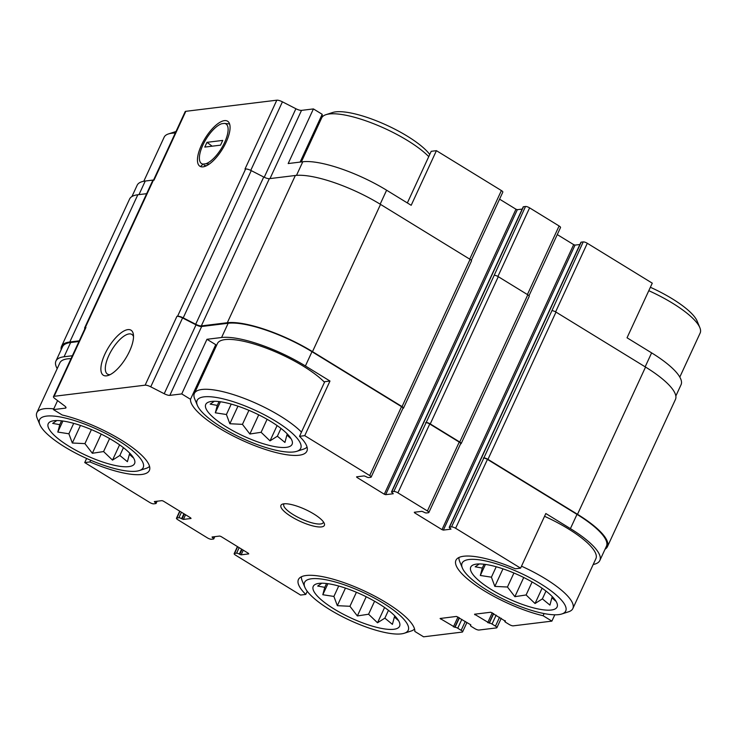<?xml version="1.0" encoding="UTF-8"?>
<svg xmlns="http://www.w3.org/2000/svg" width="737" height="737" viewBox="0 0 737 737"><rect width="100%" height="100%" fill="white"/><g stroke="black" fill="none" stroke-linecap="round" stroke-linejoin="round"><path stroke-width="1.11" d="M226.683 427.119A47.555 12.87 -155.2 0 0 273.39 446.346A47.555 12.87 -155.2 0 0 291.861 440.256A47.555 12.87 -155.2 0 0 254.311 412.72A47.555 12.87 -155.2 0 0 209.004 401.969A47.555 12.87 -155.2 0 0 226.683 427.119M290.35 437.585L290.562 438.34L286.896 435.042L284.924 442.44L277.37 436.212L270.028 440.855L261.101 432.297L249.871 434.01L242.445 424.355L229.843 423.738L226.416 414.516L215.315 412.803L217.286 405.405L210.192 404.125L214.329 401.278M69.167 446.382A47.555 12.87 -155.2 0 0 115.875 465.618A47.555 12.87 -155.2 0 0 134.346 459.529A47.555 12.87 -155.2 0 0 96.796 431.983A47.555 12.87 -155.2 0 0 51.479 421.242A47.555 12.87 -155.2 0 0 69.167 446.382M132.835 456.848L133.047 457.603L129.38 454.305L127.409 461.703L119.845 455.475L112.512 460.118L103.576 451.56L92.346 453.273L84.93 443.619L72.327 443.011L68.891 433.78L57.799 432.066L59.771 424.678L52.668 423.388L56.804 420.551M334.174 609.048A47.555 12.87 -155.2 0 0 380.882 628.283A47.555 12.87 -155.2 0 0 399.353 622.194A47.555 12.87 -155.2 0 0 361.803 594.648A47.555 12.87 -155.2 0 0 316.486 583.907A47.555 12.87 -155.2 0 0 334.174 609.048M397.842 619.513L398.054 620.268L394.387 616.97L392.416 624.368L384.852 618.14L377.519 622.783L368.583 614.225L357.353 615.939L349.937 606.284L337.334 605.676L333.898 596.445L322.806 594.731L324.777 587.343L317.675 586.053L321.811 583.216M491.69 589.784A47.555 12.87 -155.2 0 0 538.397 609.011A47.555 12.87 -155.2 0 0 556.868 602.921A47.555 12.87 -155.2 0 0 519.318 575.385A47.555 12.87 -155.2 0 0 474.002 564.634A47.555 12.87 -155.2 0 0 491.69 589.784M555.357 600.25L555.569 601.005L551.902 597.707L549.931 605.105L542.377 598.877L535.034 603.52L526.098 594.962L514.877 596.675L507.452 587.021L494.849 586.403L491.413 577.182L480.321 575.468L482.293 568.07L475.199 566.79L479.336 563.943M215.748 344.676L190.505 399.297L181.735 393.917L206.968 339.287L215.748 344.676A63.861 17.283 -155.2 0 0 215.923 346.777M329.983 381.038L324.768 381.674L299.526 436.304L304.74 435.659L329.983 381.038L305.404 365.957L311.991 351.706L401.536 406.667A3.261 0.884 24.8 0 1 402.973 408.224L371.144 477.097A3.261 0.884 24.8 0 1 370.748 477.3L368.721 477.548A2.174 0.59 24.8 0 1 365.994 476.627L364.198 475.899L356.579 476.83L356.929 477.419L384.281 494.214L515.964 209.216L499.575 199.156M593.211 564.487A66.855 18.093 24.8 0 0 599.844 560.479A66.855 18.093 24.8 0 0 570.41 528.622L545.831 513.532L520.589 568.153L515.375 568.798A63.861 17.283 -155.2 0 0 455.945 560.277A63.861 17.283 -155.2 0 0 481.611 589.176A63.861 17.283 -155.2 0 0 543.114 615.736L551.884 621.125L554.804 614.805M544.109 613.562L543.114 615.736M296.495 175.369L302.787 161.762L288.176 163.55L313.418 108.919L322.189 114.309L300.116 162.085M407.349 202.942L431.209 151.306L436.424 150.67L411.182 205.291L386.612 190.21A66.855 18.093 24.8 0 0 302.787 161.762M645.161 366.833L651.619 352.876L627.04 337.786L652.273 283.165L587.306 243.284A3.261 0.884 24.8 0 0 583.216 241.902L581.189 242.151A2.174 0.59 24.8 0 0 580.922 242.28L449.238 527.277A2.174 0.59 24.8 0 1 449.506 527.139L451.532 526.891A3.261 0.884 24.8 0 1 455.623 528.272L520.589 568.153M90.715 460.257L89.942 461.933L84.727 462.569L86.625 458.46M89.942 461.933A63.861 17.283 -155.2 0 0 149.371 470.455A63.861 17.283 -155.2 0 0 123.705 441.555A63.861 17.283 -155.2 0 0 62.203 414.995L53.432 409.606L57.587 400.615M307.246 591.286L305.791 594.427L300.576 595.063L235.61 555.191A3.261 0.884 24.8 0 1 234.173 553.634A3.261 0.884 24.8 0 1 234.569 553.423L236.595 553.174A2.174 0.59 24.8 0 1 239.322 554.104L239.755 554.362L242.04 549.415M305.791 594.427A63.861 17.283 -155.2 0 1 298.43 579.54A63.861 17.283 -155.2 0 1 360.762 589.333A63.861 17.283 -155.2 0 1 414.811 631.425L423.582 636.814L462.2 632.088A3.261 0.884 24.8 0 0 462.596 631.885L466.945 622.47M131.941 196.53L137.156 185.254A66.855 18.093 24.8 0 1 145.263 181.026L153.572 180.012M270 178.584L301.516 110.375L313.418 108.919M436.424 150.67L501.39 190.551A3.261 0.884 24.8 0 1 502.827 192.108L471.302 260.336M651.619 352.876A66.855 18.093 24.8 0 1 681.052 384.742L675.838 396.018M322.189 114.309A63.861 17.283 -155.2 0 0 322.456 116.75M384.281 494.214L385.644 494.674L517.328 209.686L515.964 209.216M517.328 209.686L522.192 209.087M385.644 494.674L393.263 493.744L392.489 492.896A2.174 0.59 24.8 0 1 391.531 491.855L523.215 206.867A2.174 0.59 24.8 0 1 523.482 206.728L525.518 206.48A3.261 0.884 24.8 0 1 529.608 207.862L559.097 225.973A3.261 0.884 24.8 0 1 560.535 227.521L529.009 295.749M557.273 234.578L573.672 244.638L575.035 245.099L579.899 244.509M153.462 180.252L185.162 111.656A5.435 1.474 24.8 0 1 185.816 111.315L276.808 100.186A5.435 1.474 24.8 0 1 282.428 101.826L295.896 108.735A5.435 1.474 24.8 0 0 301.516 110.375M57.2 368.647A66.855 18.093 24.8 0 1 55.948 361.001L62.534 346.749A66.855 18.093 24.8 0 1 70.641 342.521L78.951 341.507M53.432 409.606L65.326 408.151A5.435 1.474 24.8 0 0 65.989 407.81A5.435 1.474 24.8 0 0 64.616 405.912L54.851 398.551A5.435 1.474 24.8 0 1 53.469 396.653L85.299 327.781A5.435 1.474 24.8 0 1 85.953 327.431L85.317 327.514L153.351 180.27L153.996 180.187L185.816 111.315M84.884 328.674A5.435 1.474 24.8 0 1 84.654 327.854A5.435 1.474 24.8 0 1 85.317 327.514M61.162 349.725A67.942 18.388 24.8 0 1 61.549 346.298A67.942 18.388 24.8 0 1 69.794 341.996L79.264 340.835M53.469 396.653A5.435 1.474 24.8 0 1 54.133 396.303L145.125 385.175L176.944 316.302L177.589 316.228A5.435 1.474 24.8 0 1 183.218 317.868L195.692 324.262L263.726 177.018L251.253 170.625A5.435 1.474 24.8 0 0 245.633 168.976L244.988 169.059L276.808 100.186M176.944 316.302A5.435 1.474 24.8 0 1 182.573 317.951L196.033 324.851A5.435 1.474 24.8 0 0 201.662 326.5L228.166 323.257A66.855 18.093 24.8 0 1 311.991 351.706M195.692 324.262A5.435 1.474 24.8 0 0 201.312 325.911L227.309 322.732A67.942 18.388 24.8 0 1 312.497 351.641L402.043 406.603A3.261 0.884 24.8 0 1 403.48 408.16A3.261 0.884 24.8 0 1 403.084 408.372L402.89 408.39M391.531 491.855A2.174 0.59 24.8 0 1 391.798 491.717L393.834 491.468L426.161 422.531A3.261 0.884 24.8 0 1 430.251 423.922L459.741 442.025A3.261 0.884 24.8 0 1 461.178 443.582A3.261 0.884 24.8 0 1 460.782 443.785L460.597 443.812M425.654 422.596A3.261 0.884 24.8 0 1 429.745 423.987L459.234 442.089A3.261 0.884 24.8 0 1 460.671 443.646L428.851 512.519A3.261 0.884 24.8 0 1 428.455 512.722L426.419 512.97A2.174 0.59 24.8 0 1 423.692 512.049L421.905 511.321L414.286 512.252L414.627 512.841L441.988 529.627L573.672 244.638M451.532 526.891L483.868 457.953A3.261 0.884 24.8 0 1 487.958 459.344L577.504 514.306A67.942 18.388 24.8 0 1 607.417 546.688A67.942 18.388 24.8 0 1 605.059 549.203M483.361 458.018A3.261 0.884 24.8 0 1 487.443 459.4L576.997 514.371A66.855 18.093 24.8 0 1 606.431 546.237L599.844 560.479M106.515 375.842A26.44 10.189 -58.5 0 0 108.247 375.437A26.44 10.189 -58.5 0 0 125.87 358.071A26.44 10.189 -58.5 0 0 133.379 334.497A26.44 10.189 -58.5 0 0 109.445 345.92A26.44 10.189 -58.5 0 0 106.515 375.842M203.08 166.857A26.44 10.189 -58.5 0 0 204.812 166.442A26.44 10.189 -58.5 0 0 222.436 149.077A26.44 10.189 -58.5 0 0 229.944 125.502A26.44 10.189 -58.5 0 0 206.01 136.935A26.44 10.189 -58.5 0 0 203.08 166.857M525.518 206.48L494.205 275.288A3.261 0.884 24.8 0 1 498.286 276.679L527.784 294.782A3.261 0.884 24.8 0 1 529.221 296.338L461.178 443.582M449.238 527.277A2.174 0.59 24.8 0 0 450.196 528.309L450.97 529.157L443.352 530.096L441.988 529.627M583.216 241.902L551.902 310.71A3.261 0.884 24.8 0 1 555.993 312.092L645.538 367.063A67.942 18.388 24.8 0 1 675.451 399.445L607.417 546.688M551.884 621.125L513.265 625.842A3.261 0.884 24.8 0 1 509.175 624.46L505.757 622.36A2.174 0.59 24.8 0 1 504.799 621.319A2.174 0.59 24.8 0 1 505.066 621.18L505.416 620.941M462.596 631.885A3.261 0.884 24.8 0 0 461.159 630.328L457.741 628.228A2.174 0.59 24.8 0 0 455.015 627.307L440.1 618.49L456.489 616.427L470.676 624.764L470.768 625.381A2.174 0.59 24.8 0 0 470.501 625.52A2.174 0.59 24.8 0 0 471.459 626.551L474.877 628.652A3.261 0.884 24.8 0 0 478.967 630.043L496.498 627.896A3.261 0.884 24.8 0 0 496.895 627.694A3.261 0.884 24.8 0 0 495.457 626.137L492.04 624.036A2.174 0.59 24.8 0 0 489.313 623.115L474.527 614.225L490.787 612.235L505.324 621.153M84.727 462.569L149.694 502.45A3.261 0.884 24.8 0 0 153.784 503.841L155.811 503.592A2.174 0.59 24.8 0 0 156.078 503.454A2.174 0.59 24.8 0 0 155.12 502.422L154.346 501.565L161.965 500.635L163.328 501.096L190.69 517.89L191.03 518.479L183.412 519.41L181.624 518.682A2.174 0.59 24.8 0 0 178.898 517.761L176.862 518.01A3.261 0.884 24.8 0 0 176.465 518.212A3.261 0.884 24.8 0 0 177.903 519.769L207.392 537.872A3.261 0.884 24.8 0 0 211.482 539.263L213.518 539.014A2.174 0.59 24.8 0 0 213.785 538.876A2.174 0.59 24.8 0 0 212.827 537.835L212.053 536.987L219.672 536.057L221.036 536.518L248.387 553.312L248.738 553.892L241.119 554.832L239.755 554.362M61.549 346.298L129.583 199.045A67.942 18.388 24.8 0 1 137.828 194.752L146.654 193.674M84.654 327.854L152.688 180.611A5.435 1.474 24.8 0 1 153.351 180.27M201.312 325.911L269.346 178.667A5.435 1.474 24.8 0 1 263.726 177.018M269.346 178.667L295.344 175.489A67.942 18.388 24.8 0 1 380.532 204.398L470.077 259.36A3.261 0.884 24.8 0 1 471.514 260.916L403.48 408.16M55.948 361.001A66.855 18.093 24.8 0 1 64.064 356.772L70.641 342.521M72.373 355.75L64.064 356.772M145.125 385.175A5.435 1.474 24.8 0 1 150.744 386.824L164.213 393.724L196.033 324.851M181.735 393.917L169.832 395.373A5.435 1.474 24.8 0 1 164.213 393.724M305.404 365.957A66.855 18.093 24.8 0 0 221.579 337.509L206.968 339.287M304.74 435.659L369.707 475.54A3.261 0.884 24.8 0 1 371.144 477.097M393.834 491.468A3.261 0.884 24.8 0 1 397.916 492.86L427.414 510.962A3.261 0.884 24.8 0 1 428.851 512.519M291.483 516.729A23.916 6.467 -155.2 0 0 314.966 526.402A23.916 6.467 -155.2 0 0 324.252 523.344A23.916 6.467 -155.2 0 0 305.376 509.488A23.916 6.467 -155.2 0 0 282.584 504.09A23.916 6.467 -155.2 0 0 291.483 516.729M190.505 399.297A63.861 17.283 -155.2 0 0 244.555 441.399A63.861 17.283 -155.2 0 0 306.887 451.182A63.861 17.283 -155.2 0 0 299.526 436.304M204.057 165.116A23.28 8.973 -58.5 0 0 206.728 165.632M133.517 336.569A23.28 8.973 -58.5 0 0 131.849 334.432A23.28 8.973 -58.5 0 0 112.024 349.578A23.28 8.973 -58.5 0 0 107.491 374.11A23.28 8.973 -58.5 0 0 110.163 374.626M71.028 358.661A62.507 16.914 -155.2 0 0 59.89 362.825L36.85 412.702A62.507 16.914 -155.2 0 0 37.145 418.072L39.853 424.632A57.071 15.44 -155.2 0 0 64.718 446.926A57.071 15.44 -155.2 0 0 139.293 470.575A57.071 15.44 -155.2 0 0 97.874 429.643A57.071 15.44 -155.2 0 0 39.853 424.632M324.501 382.245A62.507 16.914 -155.2 0 0 263.653 347.173A62.507 16.914 -155.2 0 0 217.415 343.562L194.365 393.429A62.507 16.914 -155.2 0 0 194.66 398.8L197.378 405.368A57.071 15.44 -155.2 0 0 222.233 427.663A57.071 15.44 -155.2 0 0 296.808 451.311A57.071 15.44 -155.2 0 0 255.389 410.38A57.071 15.44 -155.2 0 0 197.378 405.368M544.551 516.305A62.507 16.914 24.8 0 1 568.374 528.871A62.507 16.914 24.8 0 1 595.901 558.655L572.852 608.532A62.507 16.914 -155.2 0 0 521.501 566.182M175.977 131.536A57.071 15.44 -155.2 0 0 175.185 131.757L168.423 133.95A62.507 16.914 -155.2 0 0 164.148 137.202L143.789 181.256M175.277 133.038A62.507 16.914 -155.2 0 0 168.423 133.95M404.3 633.24A57.071 15.44 -155.2 0 0 362.88 592.308A57.071 15.44 -155.2 0 0 304.86 587.297A57.071 15.44 -155.2 0 0 329.725 609.591A57.071 15.44 -155.2 0 0 404.3 633.24L411.053 631.056A62.507 16.914 -155.2 0 0 414.544 628.993M301.461 576.739A62.507 16.914 -155.2 0 0 302.152 580.738L304.86 587.297M139.293 470.575L146.046 468.391A62.507 16.914 -155.2 0 0 149.537 466.328M53.773 408.86A62.507 16.914 -155.2 0 0 36.85 412.702M679.8 377.086L700.15 333.041A62.507 16.914 -155.2 0 0 699.855 327.67L697.147 321.102A57.071 15.44 -155.2 0 0 650.375 287.273M699.855 327.67A62.507 16.914 -155.2 0 0 648.8 290.691M429.754 154.448A57.071 15.44 -155.2 0 0 382.319 123.263A57.071 15.44 -155.2 0 0 332.7 112.494L325.947 114.677A62.507 16.914 -155.2 0 0 321.664 117.938L301.332 161.937M428.75 156.622A62.507 16.914 -155.2 0 0 375.99 124.664A62.507 16.914 -155.2 0 0 325.947 114.677M561.815 613.976A57.071 15.44 -155.2 0 0 520.396 573.045A57.071 15.44 -155.2 0 0 462.385 568.034A57.071 15.44 -155.2 0 0 487.24 590.328A57.071 15.44 -155.2 0 0 561.815 613.976L568.577 611.793A62.507 16.914 -155.2 0 0 572.852 608.532M458.976 557.476A62.507 16.914 -155.2 0 0 459.667 561.465L462.385 568.034M296.808 451.311L303.57 449.128A62.507 16.914 -155.2 0 0 307.053 447.055M301.461 432.112A62.507 16.914 -155.2 0 0 240.603 397.05A62.507 16.914 -155.2 0 0 194.365 393.429M284.224 503.786A21.742 5.887 -155.2 0 0 283.8 504.348A21.742 5.887 -155.2 0 0 293.372 514.712A21.742 5.887 -155.2 0 0 323.276 522.588A21.742 5.887 -155.2 0 0 323.423 521.897M513.929 572.999L507.452 587.021M502.966 568.835L494.849 586.403M496.231 566.753L491.413 577.182M485.434 564.422L480.321 575.468M484.062 564.247L482.293 568.07M552.372 596.694L551.902 597.707M545.979 591.074L542.377 598.877M542.1 588.227L535.034 603.52M532.114 581.954L526.098 594.962M523.731 577.495L514.877 596.675M356.413 592.272L349.937 606.284M345.45 588.098L337.334 605.676M338.716 586.026L333.898 596.445M327.91 583.686L322.806 594.731M326.546 583.511L324.777 587.343M394.857 615.957L394.387 616.97M388.463 610.337L384.852 618.14M384.585 607.491L377.519 622.783M374.589 601.226L368.583 614.225M366.215 596.767L357.353 615.939M91.406 429.597L84.93 443.619M80.444 425.433L72.327 443.011M73.709 423.351L68.891 433.78M62.903 421.02L57.799 432.066M61.539 420.845L59.771 424.678M129.85 453.292L129.38 454.305M123.457 447.672L119.845 455.475M119.578 444.826L112.512 460.118M109.592 438.561L103.576 451.56M101.209 434.102L92.346 453.273M248.922 410.334L242.445 424.355M237.959 406.17L229.843 423.738M231.225 404.088L226.416 414.516M220.427 401.757L215.315 412.803M219.064 401.582L217.286 405.405M287.366 434.029L286.896 435.042M280.972 428.409L277.37 436.212M277.094 425.562L270.028 440.855M267.107 419.289L261.101 432.297M258.724 414.83L249.871 434.01M209.271 164.065L205.78 163.771A23.28 8.973 -58.5 0 0 224.638 142.416A23.28 8.973 -58.5 0 0 224.435 123.401L229.594 123.963M222.731 140.408L220.538 145.161L204.785 147.087L206.977 142.333L222.731 140.408M224.435 123.401L221.736 123.724A23.28 8.973 -58.5 0 0 221.625 123.761A23.28 8.973 -58.5 0 0 206.111 139.053A23.28 8.973 -58.5 0 0 199.497 159.818A23.28 8.973 -58.5 0 0 203.08 164.102L205.78 163.771M200.897 166.194L203.08 164.102M212.145 146.184L206.977 142.333M138.989 194.605L145.263 181.026M380.163 204.167L386.612 190.21M469.709 259.129L501.39 190.551M555.615 311.88L587.306 243.284M54.133 396.303L85.953 327.431M177.589 316.228L245.633 168.976M250.755 170.376L282.428 101.826M264.233 177.267L295.896 108.735M356.929 477.419L357.233 476.756M391.798 491.717L523.482 206.728M426.161 422.531L494.205 275.288M497.908 276.458L529.608 207.862M527.406 294.551L559.097 225.973M414.627 512.841L414.94 512.169M443.352 530.096L575.035 245.099M449.506 527.139L581.189 242.151M483.868 457.953L551.902 310.71M474.877 614.805L475.181 614.142M487.701 622.682L492.279 612.769M489.064 623.143L493.504 613.525M489.313 623.115L493.689 613.645M492.04 624.036L496.148 615.146M495.457 626.137L499.566 617.247M440.579 619.006L440.883 618.334M453.402 626.874L457.981 616.97M454.766 627.334L459.206 617.726M455.015 627.307L459.391 617.836M457.741 628.228L461.85 619.347M461.159 630.328L465.268 621.438M234.569 553.423L237.664 546.725M236.595 553.174L239.157 547.637M239.322 554.104L241.616 549.148M241.119 554.832L243.265 550.171M212.394 537.577L212.707 536.904M212.827 537.835L213.288 536.84M176.862 518.01L179.957 511.303M178.898 517.761L181.449 512.224M181.624 518.682L183.909 513.726M182.048 518.949L184.333 513.993M183.412 519.41L185.567 514.748M154.696 502.155L155 501.492M155.12 502.422L155.581 501.418M69.794 341.996L137.828 194.752M183.218 317.868L251.253 170.625M227.309 322.732L295.344 175.489M312.497 351.641L380.532 204.398M402.043 406.603L470.077 259.36M430.251 423.922L498.286 276.679M459.741 442.025L527.784 294.782M487.958 459.344L555.993 312.092M577.504 514.306L645.538 367.063M65.326 408.151L65.823 407.082M150.744 386.824L182.573 317.951M169.832 395.373L201.662 326.5M221.579 337.509L228.166 323.257M369.707 475.54L401.536 406.667M397.916 492.86L429.745 423.987M427.414 510.962L459.234 442.089M455.623 528.272L487.443 459.4M570.41 528.622L576.997 514.371M504.799 621.319L505.112 620.655M470.501 625.52L470.814 624.847M213.785 538.876L214.808 536.647M156.078 503.454L157.101 501.234M496.895 627.694L501.243 618.279M234.173 553.634L237.425 546.578M176.465 518.212L179.727 511.165"/></g></svg>
